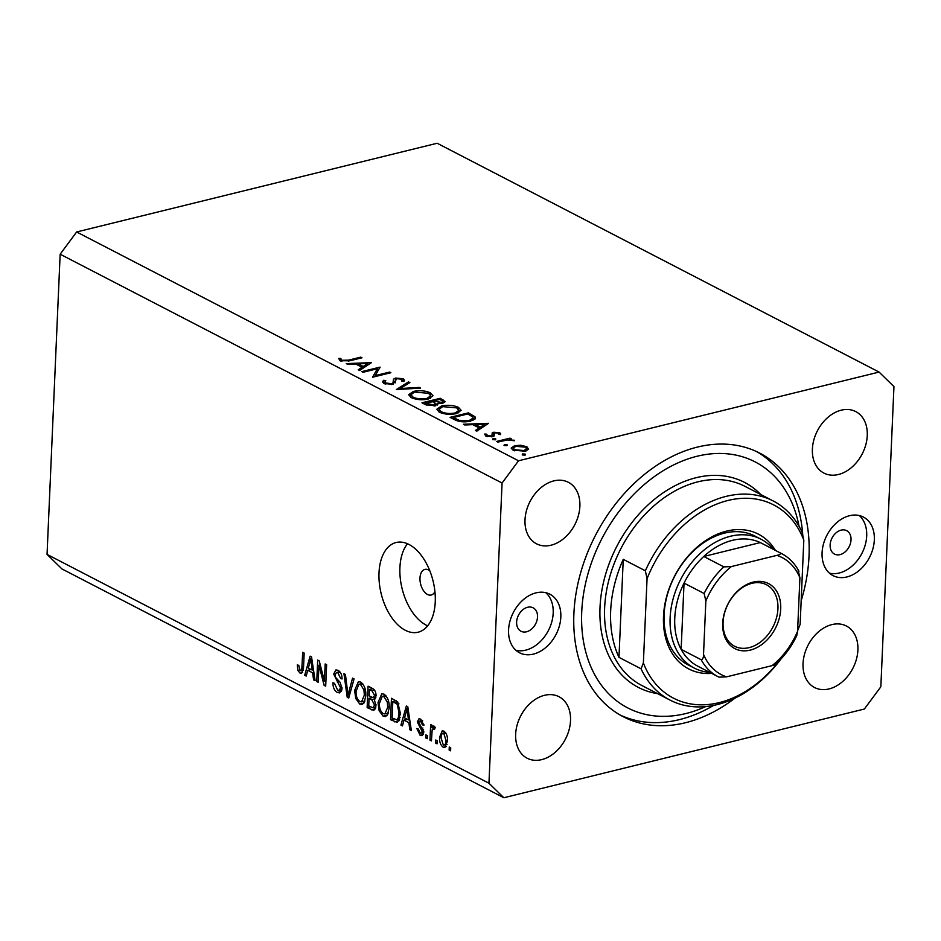 <?xml version="1.0" encoding="UTF-8"?>
<svg xmlns="http://www.w3.org/2000/svg" width="941" height="941" viewBox="0 0 941 941"><rect width="100%" height="100%" fill="white"/><g stroke="black" fill="none" stroke-linecap="round" stroke-linejoin="round"><path stroke-width="1.41" d="M429.802 570.752A13.198 7.634 -103.8 0 0 424.873 569.399A13.198 7.634 -103.8 0 0 419.992 578.056A13.198 7.634 -103.8 0 0 431.178 595.03A13.198 7.634 -103.8 0 0 434.918 591.548M379.011 572.798A46.18 26.713 -103.8 0 0 418.169 632.199A46.18 26.713 -103.8 0 0 435.248 601.922A46.18 26.713 -103.8 0 0 396.102 542.522A46.18 26.713 -103.8 0 0 379.011 572.798M407.488 543.745A46.18 26.713 -103.8 0 0 399.913 567.658A46.18 26.713 -103.8 0 0 427.673 625.824M516.621 622.095A13.198 9.598 117.4 0 0 520.996 631.246A13.198 9.598 117.4 0 0 531.63 629.035A13.198 9.598 117.4 0 0 537.523 616.955A13.198 9.598 117.4 0 0 533.135 607.815A13.198 9.598 117.4 0 0 522.514 610.015A13.198 9.598 117.4 0 0 516.621 622.095M830.127 544.957A13.198 9.598 117.4 0 0 834.514 554.096A13.198 9.598 117.4 0 0 845.136 551.885A13.198 9.598 117.4 0 0 851.029 539.816A13.198 9.598 117.4 0 0 846.641 530.665A13.198 9.598 117.4 0 0 836.02 532.877A13.198 9.598 117.4 0 0 830.127 544.957M874.33 539.911A32.982 24.007 -62.6 0 1 859.603 570.105A32.982 24.007 -62.6 0 1 833.044 575.621A32.982 24.007 -62.6 0 1 822.081 552.767A32.982 24.007 -62.6 0 1 836.82 522.573A32.982 24.007 -62.6 0 1 863.379 517.044A32.982 24.007 -62.6 0 1 874.33 539.911M859.309 515.55A32.982 24.007 -62.6 0 1 866.696 535.958A32.982 24.007 -62.6 0 1 829.468 573.175M508.575 629.905A32.982 24.007 117.4 0 0 519.538 652.772A32.982 24.007 117.4 0 0 546.098 647.243A32.982 24.007 117.4 0 0 560.824 617.049A32.982 24.007 117.4 0 0 549.862 594.194A32.982 24.007 117.4 0 0 523.302 599.711A32.982 24.007 117.4 0 0 508.575 629.905M515.962 650.313A32.982 24.007 117.4 0 0 553.19 613.097A32.982 24.007 117.4 0 0 545.804 592.689M801.156 600.805A148.419 108.015 117.4 0 0 809.025 555.978A148.419 108.015 117.4 0 0 759.693 453.103A148.419 108.015 117.4 0 0 640.186 477.969A148.419 108.015 117.4 0 0 573.892 613.838A148.419 108.015 117.4 0 0 623.213 716.701A148.419 108.015 117.4 0 0 735.027 698.116M515.656 734.227A34.629 25.207 117.4 0 0 527.16 758.223A34.629 25.207 117.4 0 0 555.049 752.424A34.629 25.207 117.4 0 0 570.517 720.724A34.629 25.207 117.4 0 0 559.001 696.716A34.629 25.207 117.4 0 0 531.124 702.527A34.629 25.207 117.4 0 0 515.656 734.227M803.038 663.511A34.629 25.207 117.4 0 0 814.541 687.518A34.629 25.207 117.4 0 0 842.43 681.719A34.629 25.207 117.4 0 0 857.898 650.008A34.629 25.207 117.4 0 0 846.382 626.012A34.629 25.207 117.4 0 0 818.505 631.811A34.629 25.207 117.4 0 0 803.038 663.511M812.389 449.092A34.629 25.207 117.4 0 0 823.904 473.088A34.629 25.207 117.4 0 0 851.793 467.289A34.629 25.207 117.4 0 0 867.261 435.589A34.629 25.207 117.4 0 0 855.745 411.582A34.629 25.207 117.4 0 0 827.868 417.392A34.629 25.207 117.4 0 0 812.389 449.092M525.007 519.797A34.629 25.207 117.4 0 0 536.523 543.804A34.629 25.207 117.4 0 0 564.412 538.005A34.629 25.207 117.4 0 0 579.879 506.305A34.629 25.207 117.4 0 0 568.364 482.298A34.629 25.207 117.4 0 0 540.475 488.097A34.629 25.207 117.4 0 0 525.007 519.797M503.835 797.745L864.367 709.032L880.847 686.789L893.95 386.598L879.082 372.071L518.538 460.784L502.071 483.027L488.955 783.218L503.835 797.745L61.918 568.929L47.05 554.402L488.955 783.218M377.376 368.743L363.026 372.283L361.756 371.624L380.046 367.119L375.212 375.612L389.598 372.071L390.868 372.73L372.577 377.223L377.376 368.743L377.223 372.307M401.654 381.176L401.254 379.176L396.879 378.682L392.915 384.34L383.952 383.469L382.528 381.858L383.669 380.282L385.786 380.658L384.94 381.917L385.834 383.011L391.679 383.681L392.973 382.975L393.538 379.141L395.538 378.047L403.266 378.788L404.536 380.246L403.924 381.493L401.654 381.176L402.125 380.176L402.078 381.234M393.267 384.234L393.538 379.141L393.314 384.222M395.443 379.741L395.291 382.834M396.373 389.55L408.523 381.87L409.876 382.575L400.16 388.539L419.251 387.421L420.603 388.127L396.373 389.55M411.241 397.608L408.665 394.726L413.37 391.421C419.615 390.174 425.285 390.644 430.355 392.82L433.013 395.749L428.237 399.055C421.956 400.29 416.298 399.807 411.241 397.608M439.365 412.17L436.789 409.288L441.482 405.983C447.74 404.736 453.397 405.195 458.479 407.382L461.137 410.311L456.361 413.617C450.08 414.852 444.411 414.369 439.365 412.17M463.431 424.262L488.567 423.309L476.769 431.178L475.393 430.46L479.181 427.943L472.805 424.65L464.807 424.979L463.431 424.262M522.231 454.891L522.584 453.915L525.278 454.138L524.925 455.126L522.231 454.891L522.584 453.915L522.537 455.021M525.243 455.032L525.278 454.138L524.925 455.126M518.538 460.784L76.633 231.968L437.165 143.255L879.082 372.071M514.598 445.681L520.749 445.246L526.878 446.728L528.583 449.292L525.231 451.198L513.045 450.139L511.163 448.092L514.598 445.681L514.551 446.775M504.023 445.469L504.376 444.481L507.07 444.717L506.717 445.693L504.023 445.469L504.376 444.481L504.329 445.599M507.034 445.599L507.07 444.717L506.717 445.693M497.86 442.094L496.601 441.447L509.963 438.153L511.222 438.812L509.257 439.294L514.609 440.729L507.164 439.976L497.86 442.094M492.672 439.588L493.025 438.6L495.719 438.835L495.366 439.812L492.672 439.588L493.025 438.6L492.966 439.718M495.672 439.718L495.719 438.835L495.366 439.812M486.732 434.177L487.356 435.577L491.32 435.989L492.249 435.495L492.119 432.989L493.707 432.237L499.812 432.719L500.541 434.554L498.542 434.389L498.177 433.119L495.037 432.872L494.178 433.354L494.237 435.871L492.649 436.624L485.779 436.024L484.65 434.048L486.732 434.177L486.521 436.342M500.718 433.942L500.541 434.554M498.542 434.389L498.177 433.119M494.178 433.354L494.237 435.871M492.202 436.73L492.061 434.342M470.535 421.145C464.384 422.45 459.02 421.944 454.444 419.615L450.092 417.357L468.371 412.864L475.017 416.804L475.523 418.016L470.535 421.145M437.342 405.03L437.424 403.266L435.448 405.818L425.767 404.771L421.968 402.795L440.259 398.302L445.164 401.654L442.929 403.148L437.424 403.266L437.859 404.218M346.253 363.602L371.389 362.638L359.591 370.507L358.227 369.789L362.003 367.272L355.627 363.979L347.629 364.308L346.253 363.602M341.936 360.285L348.593 360.132L360.756 357.133L362.014 357.792L349.676 360.826L339.983 360.709L338.701 358.427L340.854 358.474L341.877 361.379M318.952 665.205L318.211 682.272L316.752 681.519L317.682 660.076L319.234 660.876L324.422 681.049L325.174 663.958L326.633 664.711L325.692 686.154L324.127 685.342L318.952 665.205L320.269 664.887M342.03 688.506L339.654 692.917L337.325 692.458C334.373 690.647 332.914 687.424 332.938 682.778L334.408 683.26L337.56 690.012L339.16 690.341L340.56 687.812L333.69 674.085L335.913 669.921L338.031 670.321C340.689 671.909 342.042 674.791 342.065 678.967L340.595 678.485L337.972 672.862L336.419 672.544L335.149 674.897L335.514 677.308L340.077 682.26L342.03 688.506M354.075 678.92L348.711 698.069L347.205 697.293L343.935 673.674L345.441 674.45L347.994 695.128L352.557 678.132L354.075 678.92M359.744 704.068L355.745 698.551L354.639 690.459L358.403 681.684L360.709 682.072C364.473 685.154 366.167 689.788 365.79 695.975L364.014 702.927L362.05 704.456L359.744 704.068L363.944 703.033M383.116 716.172L379.117 710.655L378.011 702.562L381.775 693.788L384.081 694.176C387.845 697.257 389.539 701.892 389.162 708.067L387.398 715.031L385.422 716.56L383.116 716.172L387.316 715.136M403.96 720.124L402.454 725.899L400.925 725.111L406.359 705.985L407.782 706.726L411.335 730.498L409.817 729.71L408.865 722.664L403.96 720.124L407.312 719.3M450.727 747.766L450.598 750.824L449.139 750.071L449.269 747.001L450.727 747.766M76.633 231.968L60.153 254.211L502.071 483.027M60.153 254.211L47.05 554.402M447.481 741.073L444.846 747.554L443.187 747.272C440.459 745.013 439.271 741.649 439.612 737.168L442.246 730.839L443.893 731.122C446.599 733.333 447.787 736.65 447.481 741.073M437.224 740.767L437.083 743.825L435.624 743.072L435.754 740.002L437.224 740.767M434.918 728.287L432.178 729.757L431.425 740.896L429.966 740.144L430.649 724.546L432.107 725.299L432.001 727.793L433.848 725.923L435.189 727.464L434.542 729.416L433.025 728.546L434.989 728.063M427.355 735.662L427.226 738.72L425.767 737.967L425.897 734.897L427.355 735.662M420.298 733.145L422.297 731.71L417.31 721.912L418.98 718.795L420.745 719.136L423.885 725.323L422.415 724.841L420.709 721.394L419.521 721.124L418.792 722.347L423.779 732.074L421.933 735.662L420.109 735.321L416.839 728.499L418.31 728.981L420.298 733.145L423.721 732.792M400.49 713.796L397.255 722.394L390.515 719.712L391.456 698.269L397.643 701.88L400.49 713.796M376 705.762L373.871 710.408L367.143 707.62L368.084 686.177L372.448 688.436C374.8 689.671 376.012 692.141 376.071 695.822L374.295 699.504L376 705.762M307.719 670.298L306.213 676.061L304.696 675.273L310.118 656.159L311.542 656.9L315.106 680.672L313.588 679.884L312.635 672.839L307.719 670.298L311.083 669.474M300.226 670.686L301.755 669.816L302.708 652.325L304.166 653.078L303.531 667.639L301.52 673.427L300.05 673.156L297.921 670.51L297.309 664.899L298.779 665.381L300.226 670.686L303.296 670.215M450.645 749.695L449.139 750.071M446.222 746.531L443.187 747.272M441.164 736.791L439.612 737.168M445.716 732.851L442.87 733.192L445.505 732.545M447.504 740.097L446.01 740.461L443.764 733.333C441.941 733.204 441.047 734.733 441.082 737.909L443.329 745.06L447.057 744.496M443.329 745.06C445.152 745.178 446.046 743.649 446.01 740.461M437.13 742.696L435.624 743.072M431.472 739.767L429.966 740.144M434.942 727.064L432.001 727.793M427.273 737.591L425.767 737.967M423.215 734.556L420.109 735.321M423.791 731.345L422.297 731.71M423.591 729.734L422.027 730.122M419.027 721.488L417.31 721.912M423.838 724.488L422.415 724.841M422.685 720.9L420.709 721.394M402.772 724.652L400.925 725.111M411.17 729.381L409.817 729.71M410.123 722.359L408.865 722.664M406.147 712.313L404.548 717.865L408.5 719.912L406.971 708.597L406.147 712.313M408.018 708.338L406.971 708.597M409.711 719.618L408.5 719.912M398.984 720.806L394.667 721.865M399.266 720.253L397.831 719.512M393.879 718.889L390.515 719.712M392.809 701.539L392.091 717.971L396.761 719.771L398.243 717.959L399.031 713.007L397.243 704.268L392.809 701.539L396.126 700.716M397.89 702.174L395.279 702.821M398.949 703.856L397.243 704.268M400.525 712.643L399.031 713.007M400.09 717.501L398.243 717.959M380.529 710.314L379.117 710.655M379.541 702.186L378.011 702.562M384.069 695.94L384.669 694.529M387.727 714.513L386.598 713.513M383.987 696.681L382.222 696.399L379.47 703.362C379.176 707.926 380.423 711.361 383.21 713.654L384.904 713.925L387.704 707.256L387.304 702.092L383.987 696.681L386.28 696.117M388.68 701.751L387.304 702.092M389.186 706.879L387.704 707.256M375.671 708.044L374.577 707.467M370.507 706.785L367.143 707.62M375.718 697.81L374.836 697.352M372.777 688.612L369.437 689.435L369.154 695.834L373.177 697.716L375.918 697.093M376.071 695.046L374.589 695.411L371.824 690.67L369.437 689.435M373.177 697.716L374.589 695.411M372.448 697.504L369.048 698.351L368.719 705.868L373.048 707.832L375.871 707.15L373.459 707.726M376.012 704.668L374.542 705.021L371.742 699.739L369.048 698.351M373.048 707.832L374.542 705.021M357.157 698.21L355.745 698.551M356.168 690.082L354.639 690.459M360.685 683.836L361.297 682.425M364.343 702.409L363.226 701.41M360.615 684.577L358.85 684.295L356.098 691.259C355.804 695.822 357.051 699.257 359.838 701.551L361.532 701.833L364.332 695.152L363.932 689.988L360.615 684.577L362.908 684.013M365.296 689.647L363.932 689.988M365.814 694.787L364.332 695.152M349.064 696.834L347.205 697.293M349.652 694.729L347.994 695.128M341.312 691.482L337.325 692.458M341.677 690.623L340.877 689.918M342.018 687.459L340.56 687.812M335.361 673.674L333.69 674.085M338.995 671.909L339.148 671.074M342.065 678.132L340.595 678.485M340.266 672.286L337.972 672.862M318.258 681.143L316.752 681.519M325.939 680.672L324.422 681.049M325.751 684.942L324.127 685.342M306.543 674.826L304.696 675.273M314.941 679.555L313.588 679.884M313.882 672.533L312.635 672.839M309.907 662.488L308.307 668.039L312.259 670.086L310.742 658.759L309.907 662.488M311.789 658.5L310.742 658.759M313.471 669.78L312.259 670.086M299.567 670.098L297.921 670.51M303.402 669.416L301.755 669.816M302.614 672.521L300.05 673.156M520.714 446.022L520.749 445.246M526.701 450.739L526.878 446.728M523.961 450.539L526.595 448.692L525.231 447.128L515.844 446.34L513.245 448.116L514.68 449.727L523.961 450.539L523.925 451.457M514.633 450.798L514.68 449.727M509.916 439.129L509.963 438.153M513.939 440.729L513.962 440.047M499.742 434.483L499.812 432.719M494.201 435.906L494.26 434.448M487.309 436.577L487.356 435.577M491.284 436.859L491.32 435.989M493.531 436.342L493.707 432.237M479.11 429.614L479.181 427.943M480.392 427.143L484.897 424.132L475.37 424.532L480.392 427.143L480.322 428.814M484.827 425.803L484.897 424.132M475.299 425.944L475.37 424.532M468.312 414.263L468.371 412.864M474.911 419.204L475.017 416.804M467.759 413.969L453.221 417.557L459.326 420.356L469.277 420.486L473.147 418.039L472.558 416.851L467.759 413.969M453.162 418.957L453.221 417.557M469.241 421.427L469.277 420.486M459.279 421.403L459.326 420.356M441.435 407.03L441.482 405.983M458.396 409.194L458.479 407.382M455.103 412.958L458.843 410.405L456.667 407.876L442.752 406.63L439.035 409.264L441.188 411.676C445.281 413.522 449.916 413.958 455.103 412.958L455.056 413.899M441.141 412.934L441.188 411.676M440.188 399.702L440.259 398.302M441.353 400.301L439.647 399.419L433.777 400.854L441.635 402.501L442.905 401.666L441.353 400.301M441.6 403.395L441.635 402.501M434.566 402.76L434.624 401.301M433.719 402.266L433.777 400.854M432.742 401.748L425.109 402.995L434.189 405.159L435.154 403.171L432.742 401.748M435.636 405.771L435.154 403.171M434.154 406.053L434.189 405.159M426.849 405.253L426.896 403.924M425.038 404.395L425.109 402.995M413.322 392.468L413.37 391.421M430.284 394.632L430.355 392.82M426.979 398.396L430.719 395.855L428.543 393.314L414.628 392.068L410.923 394.702L413.075 397.114C417.169 398.972 421.803 399.396 426.979 398.396L426.932 399.337M413.017 398.372L413.075 397.114M408.465 383.446L408.523 381.87M400.125 389.327L400.16 388.539M419.215 388.21L419.251 387.421M383.54 383.246L383.669 380.282M385.775 384.163L385.834 383.011M391.644 384.563L391.679 383.681M392.915 384.34L392.973 382.975M395.467 379.658L395.538 378.047M403.16 381.387L403.266 378.788M380.023 367.743L380.046 367.119M375.165 376.588L375.212 375.612M389.562 373.048L389.598 372.071M361.932 368.943L362.003 367.272M363.214 366.472L367.719 363.461L358.192 363.873L363.214 366.472L363.144 368.143M367.649 365.132L367.719 363.461M358.133 365.273L358.192 363.873M360.721 358.109L360.756 357.133M340.736 361.05L340.854 358.474M341.207 361.203L341.277 359.744M711.737 673.403A75.856 55.213 -62.6 0 1 663.499 616.331A75.856 55.213 -62.6 0 1 709.255 538.323A75.856 55.213 -62.6 0 1 775.431 550.391M760.975 539.193L754.953 536.076A72.563 52.802 117.4 0 0 696.516 548.227A72.563 52.802 117.4 0 0 664.111 614.649A72.563 52.802 117.4 0 0 688.224 664.946L694.246 668.063A72.563 52.802 -62.6 0 1 670.133 617.767A72.563 52.802 -62.6 0 1 702.539 551.344A72.563 52.802 -62.6 0 1 760.975 539.193A72.563 52.802 -62.6 0 1 773.431 549.356M799.038 526.29A138.527 100.816 117.4 0 0 683.06 460.737A138.527 100.816 117.4 0 0 581.726 611.909A138.527 100.816 117.4 0 0 705.679 706.597M756.646 451.609A148.419 108.015 -62.6 0 1 802.779 535.264M773.149 500.93A112.144 81.608 -62.6 0 0 645.35 570.787L623.248 559.342A112.144 81.608 117.4 0 0 610.662 610.921A112.144 81.608 117.4 0 0 618.978 657.359L641.068 668.804A112.144 81.608 -62.6 0 0 670.027 700.092L641.903 685.53A112.144 81.608 117.4 0 1 604.64 607.804A112.144 81.608 117.4 0 1 654.724 505.152A112.144 81.608 117.4 0 1 745.025 486.368L773.149 500.93A112.144 81.608 -62.6 0 1 802.097 532.206L803.814 540.146A108.838 79.209 117.4 0 0 728.005 500.459A108.838 79.209 117.4 0 0 647.055 578.727L643.373 662.946A108.838 79.209 117.4 0 0 779.654 660.382M797.615 630.341A108.838 79.209 117.4 0 0 800.132 624.377L797.827 630.235A112.144 81.608 -62.6 0 1 797.592 630.729M780.889 659.088A112.144 81.608 -62.6 0 1 670.027 700.092M803.814 540.146L800.132 624.377M645.35 570.787L647.055 578.727M643.373 662.946L641.068 668.804M713.572 705.432A148.419 108.015 -62.6 0 1 620.237 715.078M623.248 559.342L618.978 657.359M780.712 608.968A36.605 26.642 -62.6 0 1 750.236 650.113A36.605 26.642 -62.6 0 1 722.712 623.248A36.605 26.642 -62.6 0 1 753.2 582.103A36.605 26.642 -62.6 0 1 780.712 608.968M723.076 622.236A34.629 25.207 117.4 0 0 734.592 646.244A34.629 25.207 117.4 0 0 762.469 640.433A34.629 25.207 117.4 0 0 777.936 608.733A34.629 25.207 117.4 0 0 766.433 584.726A34.629 25.207 117.4 0 0 738.544 590.536A34.629 25.207 117.4 0 0 723.076 622.236M776.901 555.366C779.63 554.849 780.795 554.061 780.371 552.979A69.258 50.402 -62.6 0 1 781.548 553.567L761.469 543.157A69.258 50.402 117.4 0 0 760.281 542.581A69.258 50.402 117.4 0 0 703.762 556.484A69.258 50.402 117.4 0 0 684.036 583.102A69.258 50.402 117.4 0 0 674.756 618.166A69.258 50.402 117.4 0 0 681.143 649.372A69.258 50.402 117.4 0 0 697.775 666.169L717.854 676.579A69.258 50.402 -62.6 0 1 701.233 659.77C702.833 659.265 703.597 657.477 703.527 654.383A65.964 48.003 117.4 0 0 726.534 676.85L772.079 665.64A65.964 48.003 117.4 0 0 797.58 631.246L799.909 577.833A65.964 48.003 117.4 0 0 776.901 555.366L731.345 566.576A65.964 48.003 117.4 0 0 705.856 600.97L703.527 654.383M705.856 600.97L704.127 593.5L684.036 583.102L681.143 649.372L701.233 659.77M709.737 672.368A72.563 52.802 -62.6 0 1 694.246 668.063M780.371 552.979L760.281 542.581L703.762 556.484L723.852 566.882L731.345 566.576M797.58 631.246L796.733 635.693C791.416 646.832 784.382 656.336 775.643 664.217M798.18 570.364L799.909 577.833M726.534 676.85L719.042 677.155A69.258 50.402 -62.6 0 1 717.854 676.579L719.042 677.155M775.56 663.252C775.984 664.322 774.831 665.122 772.079 665.64M422.909 728.005L420.686 728.546M408.735 713.125L407.582 713.407M375.365 708.902L371.472 709.855M374.436 690.035L371.824 690.67M375.094 698.916L371.742 699.739M350.522 691.635L348.758 692.07M339.313 681.425L337.231 681.943M312.506 663.299L311.342 663.581M303.578 666.675L302.073 667.051M471.147 415.816L471.218 414.334M454.774 419.78L454.844 418.392M442.905 401.666L442.999 399.725M348.546 361.097L348.593 360.132M657.594 693.658A115.437 84.008 -62.6 0 1 600.017 607.404A115.437 84.008 -62.6 0 1 661.711 493.813A115.437 84.008 -62.6 0 1 760.728 494.495M704.127 593.5A69.258 50.402 -62.6 0 1 723.852 566.882M419.521 721.124L422.333 720.43M396.761 719.771L399.713 719.053M382.222 696.399L385.786 695.517M384.904 713.925L388.351 713.078M358.85 684.295L362.414 683.413M361.532 701.833L364.979 700.974M339.16 690.341L341.912 689.671M336.419 672.544L339.795 671.709M526.595 448.692L526.501 450.81M513.245 448.116L513.151 450.186M494.072 433.672L493.966 436.106M492.319 435.248L492.261 436.718M473.147 418.039L473.041 420.345M458.843 410.405L458.738 412.84M439.035 409.264L438.918 411.923M430.719 395.855L430.613 398.278M410.923 394.702L410.805 397.361M384.94 381.917L384.857 383.869M798.944 571.246C794.745 563.341 788.946 557.448 781.548 553.567"/></g></svg>
